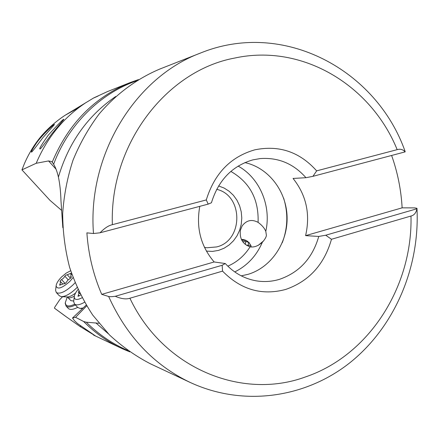 <?xml version="1.0" encoding="UTF-8"?>
<svg xmlns="http://www.w3.org/2000/svg" width="439" height="439" viewBox="0 0 439 439"><rect width="100%" height="100%" fill="white"/><g stroke="black" fill="none" stroke-linecap="round" stroke-linejoin="round"><path stroke-width="0.66" d="M62.826 227.682L60.972 200.722C60.692 191.613 59.836 183.738 58.414 177.104C57.169 171.709 55.577 167.413 53.64 164.213L52.219 162.156C68.402 123.557 94.583 96.948 130.756 82.334L107.259 91.674L93.699 97.935L85.621 102.825C63.529 117.542 47.055 137.692 36.201 163.275L21.95 169.871L49.936 200.294L61.465 210.265M36.201 163.275L48.559 160.937L51.632 161.585L52.653 162.71M21.95 169.871L24.299 163.923C28.689 153.71 34.297 144.519 41.118 136.337L41.612 135.772M98.122 96.031L94.1 97.826M52.219 162.156L51.632 161.585M62.568 296.731L59.797 299.617L54.634 307.393L54.491 308.189L66.602 317.04L79.882 326.391L95.51 335.961L77.418 323.461L74.251 320.47L72.523 318.017L75.563 317.309L83.651 321.518L86.274 322.199L98.956 323.274M100.043 232.796L208.19 204.113L211.433 202.769C218.392 180.182 232.198 165.887 252.848 159.873L260.058 158.594C278.211 157.244 293.51 163.615 305.961 177.713L312.936 176.33L316.651 170.864C299.733 151.894 279.116 144.886 254.812 149.831C230.656 156.761 214.479 173.465 206.286 199.937L112.362 224.68C108.543 225.52 104.438 228.225 100.043 232.796L93.491 233.521C87.262 154.726 135.278 77.237 200.607 52.998L159.873 69.022C136.946 78.696 116.143 93.995 99.137 113.992C88.557 128.089 79.849 143.498 73.011 160.208C67.365 177.449 63.924 195.207 62.689 213.475C62.755 231.781 65.06 249.72 69.592 267.291C75.354 284.401 83.064 300.331 92.728 315.081L109.454 334.913C122.031 346.558 135.706 356.194 150.473 363.827L190.103 382.413C153.919 365.078 126.767 336.433 108.636 296.479L101.722 294.355L214.166 261.968L225.284 263.532C233.965 272.937 244.26 278.699 256.162 280.817C264.053 282.123 271.823 281.629 279.473 279.336C299.42 272.438 312.519 258.137 318.758 236.44L325.727 235.222L331.478 239.277L410.986 216.026C414.131 215.291 416.112 212.866 416.929 208.761L416.968 208.289L414.652 207.888L402.129 207.839L305.599 235.639L318.758 236.44M75.563 317.309L86.686 305.895M93.512 335.056L122.267 348.687C108.01 342.074 95.142 333.02 83.651 321.518M86.198 305.094L72.523 318.017M79.882 326.391L81.078 326.089M241.395 239.409C246.361 239.54 249.659 242.07 251.289 246.998M262.412 242.147C258.176 246.016 254.071 247.569 250.104 246.806C242.646 244.133 239.414 238.58 240.413 230.146L242.152 225.898C246.509 220.197 251.821 219.017 258.088 222.359C261.891 225.125 264.459 228.11 265.798 231.32L266.396 235.337C266.33 236.67 265.348 238.564 263.449 241.016L262.412 242.147C256.606 255.668 247.387 265.6 234.755 271.933M68.204 308.332L68.369 308.507C70.103 310 73.203 309.627 77.659 307.382L80.002 308.419L83.158 307.975M74.701 304.222C68.654 306.993 65.532 306.444 65.329 302.564L67.299 296.994M74.356 296.067C71.195 297.916 69.005 298.35 67.787 297.368L70.866 300.655L73.703 301.033M75.393 304.962C70.937 307.212 67.842 307.596 66.113 306.115L65.224 303.426L65.34 302.433M282.233 242.783C287.814 228.088 288.286 213.233 283.654 198.214M244.852 162.6C268.531 167.665 286.458 191.163 287.09 216.943C287.841 242.723 271.253 267.472 247.98 274.353L241.236 275.851M199.783 206.341C195.942 227.687 200.738 246.23 214.166 261.968M225.284 263.532L222.156 265.277L115.276 296.287C112 296.737 109.788 296.802 108.636 296.479M222.156 265.277L222.551 271.132L129.9 298.229C126.218 299.513 121.345 298.871 115.276 296.287M416.929 208.761L325.727 235.222M222.551 271.132C240.907 289.784 262.012 295.87 285.86 289.389C309.056 281.245 324.262 264.541 331.478 239.277M305.961 177.713L293.06 178.443C306.318 195.114 310.499 214.183 305.599 235.639M391.621 155.461C397.613 172.351 401.12 189.813 402.129 207.839M200.607 52.998C283.556 19.278 376.662 70.07 405.159 151.57L405.126 151.883L312.936 176.33M316.651 170.864L397.169 149.655C400.286 148.689 402.936 149.436 405.126 151.883M206.286 199.937L208.19 204.113M93.491 233.521L86.889 232.862C88.387 254.444 93.331 274.94 101.722 294.355M53.646 124.917L53.553 124.928C52.087 125.768 40.865 136.436 36.157 143.504C32.179 149.622 30.648 152.481 31.564 152.075C31.674 152.399 35.383 147.685 42.687 137.928L54.216 124.841L54.436 124.374L53.646 124.917L53.646 125.439M48.252 135.179C41.304 145.046 38.616 149.622 40.179 148.903C40.41 149.194 44.251 144.228 51.703 134.016L63.842 119.403C63.99 118.283 58.793 123.54 48.252 135.179M53.585 125.505L53.553 124.928M241.702 240.034L245.939 240.621M251.273 246.74L249.001 246.493M249.396 242.822L246.559 241.609L242.663 241.637M246.477 245.291L250.982 245.291M59.375 295.793L61.389 296.676C65.63 296.555 70.706 293.653 76.611 287.968L77.05 287.512M75.031 282.776L73.412 284.516C65.652 291.705 59.956 294.382 56.324 292.544L55.594 290.366L55.698 289.449M73.028 277.613L69.861 281.383C62.014 288.275 57.432 289.8 56.11 285.954C56.346 283.479 58.146 280.505 61.509 277.025L66.141 273.14L70.663 270.748M71.442 273.124L65.499 275.39L63.556 278.09L60.637 280.291L60.017 281.629L60.725 281.849L59.6 285.196L65.784 283.029L67.749 280.28L70.706 278.057L71.316 276.713L70.575 276.488L71.645 273.727M84.529 302.251C79.728 304.968 76.386 305.555 74.515 304.024L73.67 301.489L73.818 300.331M82.06 297.779C77.077 300.287 74.476 300.002 74.251 296.923C74.389 294.887 75.634 292.434 77.977 289.553M78.773 291.249L78.312 292.506L79.091 292.758L77.988 296.325L80.611 294.992M56.044 169.191L48.559 160.937M136.397 80.869C99.818 93.732 68.297 124.753 53.64 164.213M58.414 177.104C68.621 142.554 87.734 115.677 115.742 96.465M108.181 333.629L95.823 322.879M66.602 317.04L54.485 308.189L65.444 316.234M86.274 322.199C98.588 334.436 112.433 343.869 127.804 350.509M250.104 246.806C244.512 255.657 237.082 262.11 227.814 266.166M230.837 171.413C249.796 182.344 258.878 199.328 258.088 222.359M206.379 251.108L212.503 251.404L218.556 250.395L224.159 248.189L229.153 244.957L233.493 240.775L237.033 235.809L239.65 230.223L241.252 224.214L241.785 217.996L241.236 211.79L239.617 205.803L236.989 200.25L233.438 195.328L229.081 191.206L224.071 188.035L218.584 185.944M238.13 166.096C259.795 177.965 271.532 206.105 265.798 231.32M410.986 216.026C412.759 286.288 369.292 355.585 305.176 377.035C242.026 400.242 163.094 368.557 129.9 298.229M112.362 224.68C109.481 144.502 166.441 70.652 234.591 58.074C302.531 43.231 371.109 85.369 397.169 149.655M204.464 247.382L206.906 247.766L216.63 246.937C243.502 240.742 243.557 195.311 216.674 189.33M78.96 107.522L65.027 115.325C56.17 121.153 48.202 128.155 41.118 136.337M248.068 245.324L248.606 242.586M245.258 244.419L245.84 241.439M67.172 296.951L67.694 297.263M61.641 296.687L67.123 296.945C69.335 296.994 72.144 295.694 75.557 293.043M71.08 276.641L71.381 276.971M59.956 284.132L60.675 284.9M61.559 279.594L65.208 283.517M64.884 276.246L68.215 279.841M70.284 273.711L71.069 274.562M78.34 295.189L79.13 296.045M138.411 79.629L130.756 82.334M122.267 348.687L129.73 351.869M263.449 241.016L258.17 245.401M65.329 302.564L65.224 303.426M68.369 308.507L66.113 306.115M190.103 382.413C243.963 407.419 306.669 397.641 350.937 361.901C395.166 325.886 419.816 267.005 416.99 208.679M41.304 136.117C48.345 128.034 56.247 121.104 65.027 115.325L85.621 102.825M59.517 295.941L56.324 292.544M56.11 285.954L55.594 290.366M71.294 277.261L70.575 276.488M64.231 283.879L63.94 283.572M62.453 283.704L60.725 281.849M70.487 278.26L67.315 274.83M82.587 308.524L80.353 308.43M77.835 307.569L74.515 304.024M74.251 296.923L73.67 301.489M79.964 293.702L79.091 292.758"/></g></svg>

